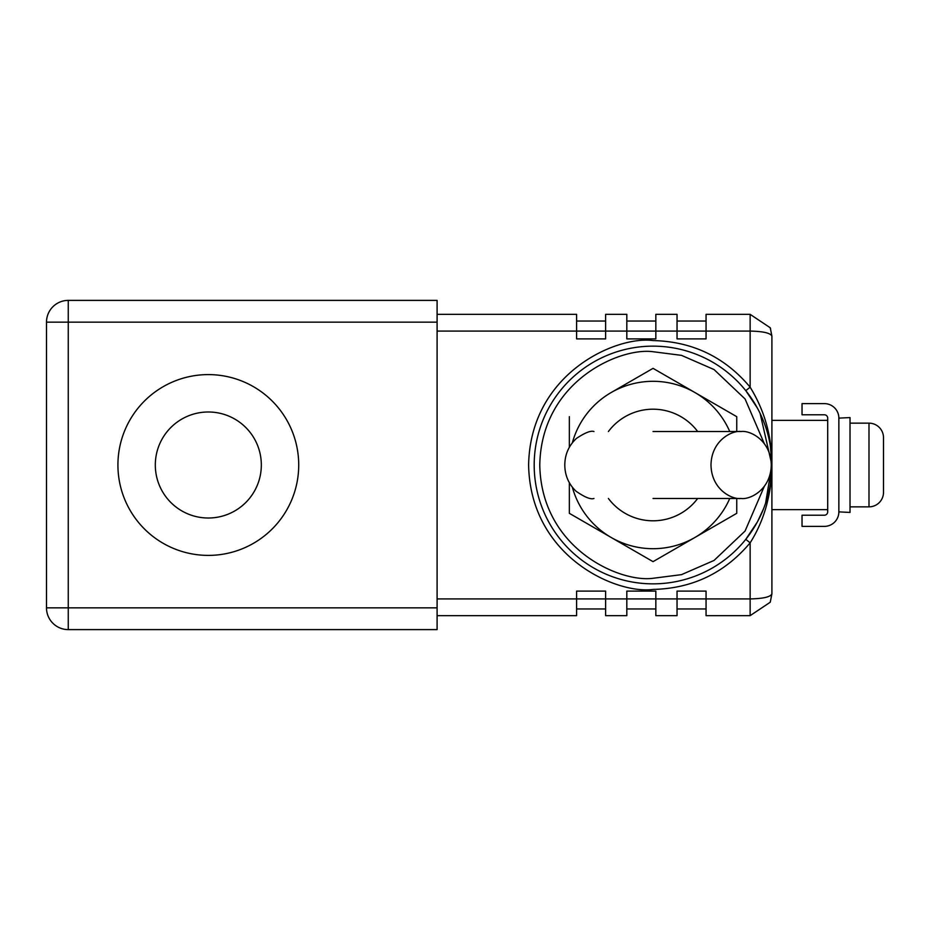 <?xml version="1.0" encoding="UTF-8"?>
<svg xmlns="http://www.w3.org/2000/svg" width="930" height="930" viewBox="0 0 930 930"><rect width="100%" height="100%" fill="white"/><g stroke="black" fill="none" stroke-linecap="round" stroke-linejoin="round"><path stroke-width="1.4" d="M757.264 522.137L745.779 539.342L750.138 542.829L750.138 598.92C763.216 598.641 770.47 596.967 771.9 593.898L771.9 465L760.136 413.455M653.046 583.854A118.854 118.854 0 0 1 534.192 465A118.854 118.854 0 0 1 653.046 346.146A118.854 118.854 0 0 1 771.9 465A118.854 118.854 0 0 1 653.046 583.854A118.854 118.854 0 0 0 771.9 465A118.854 118.854 0 0 0 653.046 346.146M868.992 506.85L868.992 423.15A14.508 14.508 0 0 1 883.5 437.658L883.5 492.342A14.508 14.508 0 0 1 868.992 506.85L850.02 506.85M208.32 555.396A90.396 90.396 0 0 1 117.924 465A90.396 90.396 0 0 1 208.32 374.604A90.396 90.396 0 0 1 298.716 465A90.396 90.396 0 0 1 208.32 555.396M757.485 521.742L763.472 508.954M765.599 503.188L771.9 465C771.784 481.484 770.028 491.226 766.715 504.723C762.972 518.615 757.45 531.321 750.138 542.829C724.796 572.985 692.432 588.527 653.046 589.434C616.648 594.433 530.309 557.105 528.612 465C530.309 372.895 616.648 335.567 653.046 340.566C692.432 341.473 724.796 357.015 750.138 387.171C765.018 411.42 771.819 436.786 771.9 465L771.9 336.102C770.47 333.033 763.216 331.359 750.138 331.08L750.138 387.171L745.779 390.658L757.264 407.863M208.32 411.99A53.01 53.01 0 0 0 155.31 465A53.01 53.01 0 0 0 208.32 518.01A53.01 53.01 0 0 0 261.33 465A53.01 53.01 0 0 0 208.32 411.99M611.196 392.518A83.7 83.7 0 0 1 694.896 392.518L736.746 416.675L736.746 431.52L736.746 416.675L653.046 368.35L611.196 392.518A83.7 83.7 0 0 0 572.369 442.715M850.02 512.43L850.02 417.57L838.86 418.128A14.508 14.508 0 0 0 824.352 403.62L802.032 403.62L802.032 414.78L824.352 414.78A3.348 3.348 0 0 1 827.7 418.128L827.7 511.872A3.348 3.348 0 0 1 824.352 515.22L802.032 515.22L802.032 526.38L824.352 526.38A14.508 14.508 0 0 0 838.86 511.872L850.02 512.43M697.686 498.48A55.8 55.8 0 0 1 608.406 498.48M608.406 431.52A55.8 55.8 0 0 1 697.686 431.52M868.992 423.15L850.02 423.15M653.046 431.52L741.129 431.52C749.94 430.172 770.854 440.216 771.261 465C770.854 489.785 749.94 499.829 741.129 498.48C732.317 499.829 711.415 489.785 710.997 465C711.415 440.216 732.317 430.172 741.129 431.52M653.046 498.48L741.129 498.48M437.1 607.848L68.262 607.848L68.262 629.61A21.762 21.762 0 0 1 46.5 607.848L68.262 607.848L68.262 322.152L46.5 322.152A21.762 21.762 0 0 1 68.262 300.39L437.1 300.39L437.1 629.61L68.262 629.61A21.762 21.762 0 0 1 46.5 607.848L46.5 322.152A21.762 21.762 0 0 1 68.262 300.39L68.262 322.152L437.1 322.152M437.1 331.08L576.6 331.08L576.6 314.34L437.1 314.34M437.1 615.66L576.6 615.66L576.6 598.92L437.1 598.92M706.056 338.892L706.056 331.08L750.138 331.08L750.138 314.34L706.056 314.34L706.056 331.08L677.04 331.08L677.04 338.892L706.056 338.892M655.836 338.892L655.836 331.08L677.04 331.08L677.04 314.34L655.836 314.34L655.836 331.08L626.82 331.08L626.82 338.892L655.836 338.892M605.616 338.892L605.616 331.08L626.82 331.08L626.82 314.34L605.616 314.34L605.616 331.08L576.6 331.08L576.6 338.892L605.616 338.892M576.6 591.108L576.6 598.92L605.616 598.92L605.616 591.108L576.6 591.108M626.82 591.108L626.82 598.92L605.616 598.92L605.616 615.66L626.82 615.66L626.82 598.92L655.836 598.92L655.836 591.108L626.82 591.108M677.04 591.108L677.04 598.92L655.836 598.92L655.836 615.66L677.04 615.66L677.04 598.92L706.056 598.92L706.056 591.108L677.04 591.108M750.138 615.66L750.138 598.92L706.056 598.92L706.056 615.66L750.138 615.66L770.249 602.221L771.9 593.898L770.249 602.221M605.616 321.036L576.6 321.036M770.284 327.86L770.586 328.65M576.6 608.964L605.616 608.964M770.249 327.779L771.9 336.102L770.249 327.779L750.138 314.34M771.9 509.64L827.7 509.64M827.7 420.36L771.9 420.36M706.056 321.036L677.04 321.036M655.836 321.036L626.82 321.036M626.82 608.964L655.836 608.964M677.04 608.964L706.056 608.964M736.746 513.325L653.046 561.65L569.346 513.325L569.346 482.751L569.346 513.325L653.046 561.65L736.746 513.325L736.746 498.48L736.746 513.325M569.346 447.249L569.346 416.675L569.346 447.249M838.86 511.872L838.86 418.128M729.759 498.48A83.7 83.7 0 0 1 572.369 487.285M694.896 392.518A83.7 83.7 0 0 1 729.759 431.52M764.274 486.437L745.081 531.03L714.031 560.453L681.469 574.647L653.046 578.274C619.915 582.831 541.318 548.84 539.772 465C541.318 381.161 619.915 347.169 653.046 351.726L681.469 355.353L714.031 369.547L745.081 398.97L764.274 443.564M770.4 446.168L771.9 465L770.4 483.833M593.956 431.52C590.875 430.404 585.051 432.694 576.484 438.39C568.683 445.668 564.789 454.665 564.801 465.372C564.975 475.567 568.73 484.181 576.054 491.226C584.749 497.248 590.724 499.677 593.956 498.48"/></g></svg>
